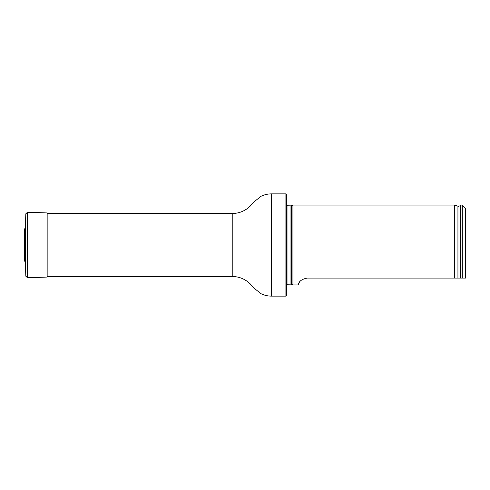 <?xml version="1.0" encoding="UTF-8"?>
<svg xmlns="http://www.w3.org/2000/svg" width="490" height="490" viewBox="0 0 490 490"><rect width="100%" height="100%" fill="white"/><g stroke="black" fill="none" stroke-linecap="round" stroke-linejoin="round"><path stroke-width="0.73" d="M285.903 193.869L286.546 194.512L286.546 295.488L285.903 296.132L285.903 193.869L271.521 193.869C267.92 193.875 264.484 194.646 261.225 196.19L253.483 202.248L250.121 206.21C245.104 210.988 239.138 213.426 232.217 213.524L47.156 213.524M286.546 205.757L290.962 205.855L292.934 205.065L292.934 284.935L290.962 284.145L286.546 284.243M465.5 278.087L462.303 278.087L465.5 278.087L465.5 208.262L462.303 205.065L461.029 205.065L461.029 278.087L462.303 278.087L462.303 205.065M307.316 278.087C297.332 279.815 298.514 285.713 298.128 284.935C298.514 285.707 297.338 279.808 307.316 278.087L461.029 278.087M292.934 284.935L298.128 284.935L299.304 282.405M457.936 278.087L457.936 206.204L454.634 205.065L454.634 278.087M25.339 227.648L25.339 262.352L24.678 261.115L24.678 228.885L25.339 227.648L25.823 213.787L27.471 212.244L27.471 277.757L25.823 276.213L25.823 213.787M24.531 234.545L24.678 261.115M27.471 212.244L47.156 212.936L47.156 277.064L27.471 277.757M25.339 262.352L25.823 276.213M285.903 296.132L271.521 296.132C267.92 296.125 264.484 295.354 261.225 293.81L253.483 287.753L250.121 283.79C245.104 279.012 239.138 276.574 232.217 276.476L232.217 213.524M271.521 296.132L271.521 193.869M291.501 205.733L291.501 284.267M290.962 205.855L290.962 284.145M287.024 205.855L287.024 284.145M457.936 206.204C457.887 206.657 458.824 206.388 460.759 205.396L460.759 278.087M232.217 276.476L47.156 276.476M460.759 205.396L461.029 205.065M454.634 205.065L292.934 205.065M24.5 234.11L24.5 255.89M24.5 233.993L24.678 228.885"/></g></svg>
